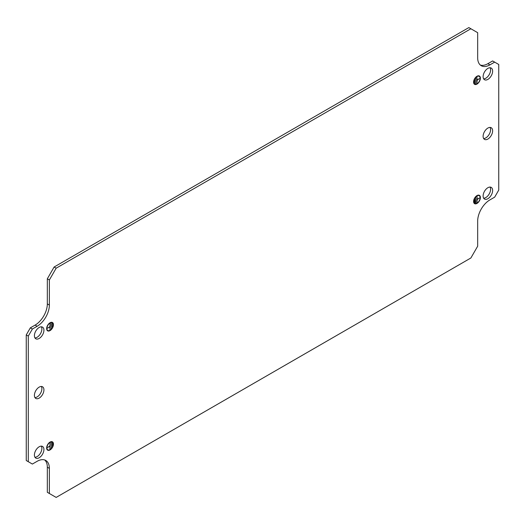 <?xml version="1.0" encoding="UTF-8"?>
<svg xmlns="http://www.w3.org/2000/svg" width="525" height="525" viewBox="0 0 525 525"><rect width="100%" height="100%" fill="white"/><g stroke="black" fill="none" stroke-linecap="round" stroke-linejoin="round"><path stroke-width="0.79" d="M52.356 446.67L52.415 442.647L52.356 446.67M51.266 448.042L51.325 442.529L51.266 448.042M50.183 449.059L49.908 446.237L47.611 447.471L49.908 445.922L50.105 442.687L49.908 449.006M50.046 442.076A4.81 2.776 120 0 0 46.981 449.472A4.81 2.776 120 0 0 50.046 449.925A4.81 2.776 120 0 0 53.36 444.964A4.81 2.776 120 0 0 51.522 441.61A4.81 2.776 120 0 0 50.046 442.076M46.909 449.321A4.627 2.671 120 0 0 48.674 450.037M50.046 442.391A4.423 2.553 120 0 0 46.994 446.959A4.423 2.553 120 0 0 48.687 450.037A4.423 2.553 120 0 0 50.046 449.61A4.423 2.553 120 0 0 52.861 442.805A4.423 2.553 120 0 0 50.046 442.391M46.85 449.177A4.6 2.658 120 0 0 48.359 450.043A4.6 2.658 120 0 0 48.53 450.037M52.218 323.571L52.231 327.324L52.218 323.571M51.135 323.459L51.148 328.696L51.135 323.459M50.046 323.38L49.908 326.596L47.611 328.151L49.908 326.911L49.921 329.956L50.046 323.38M50.046 322.75A4.81 2.776 -60 0 1 51.522 322.284A4.81 2.776 -60 0 1 53.36 325.638A4.81 2.776 -60 0 1 50.046 330.599A4.81 2.776 -60 0 1 46.981 330.146A4.81 2.776 -60 0 1 50.046 322.75M51.352 322.298A4.627 2.671 -60 0 1 52.854 323.466A4.423 2.553 -60 0 1 50.046 330.284A4.423 2.553 -60 0 1 48.687 330.711A4.423 2.553 -60 0 1 46.994 327.633A4.423 2.553 -60 0 1 50.046 323.065A4.423 2.553 -60 0 1 52.861 323.479L52.703 323.19A4.6 2.658 -60 0 1 52.782 323.341M51.194 322.317A4.6 2.658 -60 0 1 52.703 323.19M34.939 457.249A6.733 3.885 120 0 0 37.131 456.599A6.733 3.885 120 0 0 41.357 446.138M39.165 457.774A6.733 3.885 120 0 0 43.562 451.848A6.733 3.885 120 0 0 42.532 446.453A6.733 3.885 120 0 0 39.165 446.788A6.733 3.885 120 0 0 34.768 452.714A6.733 3.885 120 0 0 35.805 458.108A6.733 3.885 120 0 0 39.165 457.774M41.357 326.812A6.733 3.885 -60 0 1 37.131 337.273A6.733 3.885 -60 0 1 34.939 337.923M39.165 327.462A6.733 3.885 -60 0 1 42.532 327.127A6.733 3.885 -60 0 1 43.562 332.522A6.733 3.885 -60 0 1 39.165 338.448A6.733 3.885 -60 0 1 35.805 338.783A6.733 3.885 -60 0 1 34.768 333.388A6.733 3.885 -60 0 1 39.165 327.462M34.939 397.583A6.733 3.885 120 0 0 37.131 396.933A6.733 3.885 120 0 0 41.357 386.472M39.165 398.114A6.733 3.885 120 0 0 43.562 392.182A6.733 3.885 120 0 0 42.532 386.787A6.733 3.885 120 0 0 39.165 387.122A6.733 3.885 120 0 0 34.768 393.054A6.733 3.885 120 0 0 35.805 398.449A6.733 3.885 120 0 0 39.165 398.114M474.817 202.604L474.744 198.817L474.548 202.545M475.906 202.722L475.827 197.446L475.637 202.663M476.995 202.801L477.133 199.579L479.364 197.991L477.133 199.27L477.054 196.186L476.995 202.801M476.995 203.431A4.81 2.776 -60 0 1 473.931 202.978A4.81 2.776 -60 0 1 476.995 195.576A4.81 2.776 -60 0 1 478.472 195.116A4.81 2.776 -60 0 1 480.309 198.463A4.81 2.776 -60 0 1 476.995 203.431M475.624 203.543A4.627 2.671 -60 0 1 473.858 202.827M476.995 203.116A4.423 2.553 -60 0 1 475.637 203.543A4.423 2.553 -60 0 1 473.944 200.458A4.423 2.553 -60 0 1 476.995 195.891A4.423 2.553 -60 0 1 479.811 196.311A4.423 2.553 -60 0 1 476.995 203.116M475.479 203.536A4.6 2.658 -60 0 1 475.309 203.549A4.6 2.658 -60 0 1 473.799 202.676M474.685 79.511L474.561 83.495L474.685 79.511M475.768 78.14L475.65 83.613L475.768 78.14M476.858 77.116L477.133 79.944L479.364 78.665L477.133 80.259L476.871 83.455L476.858 77.116M476.995 84.105A4.81 2.776 120 0 0 480.309 79.137A4.81 2.776 120 0 0 478.472 75.79A4.81 2.776 120 0 0 476.995 76.25A4.81 2.776 120 0 0 473.931 83.652A4.81 2.776 120 0 0 476.995 84.105M479.732 76.847A4.6 2.658 120 0 0 479.653 76.696L479.811 76.985A4.423 2.553 120 0 0 476.995 76.565A4.423 2.553 120 0 0 473.944 81.132A4.423 2.553 120 0 0 475.637 84.217A4.423 2.553 120 0 0 476.995 83.79A4.423 2.553 120 0 0 479.811 76.985A4.627 2.671 120 0 0 478.301 75.797M479.653 76.696A4.6 2.658 120 0 0 478.144 75.817M490.061 187.077A6.733 3.885 -60 0 1 485.835 197.538A6.733 3.885 -60 0 1 483.643 198.188M487.869 187.727A6.733 3.885 -60 0 1 491.236 187.392A6.733 3.885 -60 0 1 492.266 192.787A6.733 3.885 -60 0 1 487.869 198.719A6.733 3.885 -60 0 1 484.509 199.054A6.733 3.885 -60 0 1 483.473 193.659A6.733 3.885 -60 0 1 487.869 187.727M483.643 78.862A6.733 3.885 120 0 0 485.835 78.212A6.733 3.885 120 0 0 490.061 67.751M487.869 79.393A6.733 3.885 120 0 0 492.266 73.461A6.733 3.885 120 0 0 491.236 68.066A6.733 3.885 120 0 0 487.869 68.401A6.733 3.885 120 0 0 483.473 74.333A6.733 3.885 120 0 0 484.509 79.728A6.733 3.885 120 0 0 487.869 79.393M490.061 127.418A6.733 3.885 -60 0 1 485.835 137.878A6.733 3.885 -60 0 1 483.643 138.528M487.869 128.067A6.733 3.885 -60 0 1 491.236 127.732A6.733 3.885 -60 0 1 492.266 133.127A6.733 3.885 -60 0 1 487.869 139.053A6.733 3.885 -60 0 1 484.509 139.388A6.733 3.885 -60 0 1 483.473 133.993A6.733 3.885 -60 0 1 487.869 128.067M28.291 461.698L32.366 464.054L37.131 461.311A17.305 9.995 -60 0 1 45.78 460.451A17.305 9.995 -60 0 1 49.363 468.372L49.363 493.493L56.162 497.418L470.879 257.985L477.671 246.212L477.671 221.091A17.305 9.995 120 0 1 489.91 199.894L494.668 197.151L498.75 190.083L498.75 64.477L494.668 62.121L489.91 64.87A17.305 9.995 -60 0 1 481.261 65.723A17.305 9.995 -60 0 1 477.671 57.803L477.671 32.681L470.879 28.757L56.162 268.19L54.121 267.015L47.329 278.788L47.329 303.909A17.305 9.995 120 0 1 35.09 325.106L30.332 327.849L26.25 334.917L26.25 460.523L28.291 461.698L28.291 336.092L32.366 329.031L37.131 326.281A17.305 9.995 120 0 0 49.363 305.084L49.363 279.963L56.162 268.19M44.704 459.966A17.305 9.995 -60 0 1 47.329 467.197L47.329 492.319L49.363 493.493M470.879 28.757L468.838 27.582L54.121 267.015M494.668 62.121L492.634 60.946L487.869 63.689A17.305 9.995 -60 0 1 480.296 65.034M473.799 83.35A4.6 2.658 120 0 0 475.309 84.223A4.6 2.658 120 0 0 475.479 84.21M473.858 83.501A4.627 2.671 120 0 0 475.624 84.217M478.144 195.143A4.6 2.658 -60 0 1 479.653 196.022A4.6 2.658 -60 0 1 479.732 196.173M478.301 195.123A4.627 2.671 -60 0 1 479.804 196.291M49.363 279.963L47.329 278.788M32.366 329.031L30.332 327.849M28.291 336.092L26.25 334.917M48.53 330.711A4.6 2.658 -60 0 1 48.359 330.717A4.6 2.658 -60 0 1 46.85 329.851M48.674 330.711A4.627 2.671 -60 0 1 46.909 329.995M52.782 442.667A4.6 2.658 120 0 0 52.703 442.516A4.6 2.658 120 0 0 51.194 441.643M52.703 442.516L52.861 442.805A4.627 2.671 120 0 0 51.352 441.623M489.91 64.87L487.869 63.689M49.363 305.084L47.329 303.909M37.131 326.281L35.09 325.106M49.363 468.372L47.329 467.197M48.687 450.037L48.359 450.043M475.637 203.543L475.309 203.549M475.637 84.217L475.309 84.223M48.687 330.711L48.359 330.717"/></g></svg>
